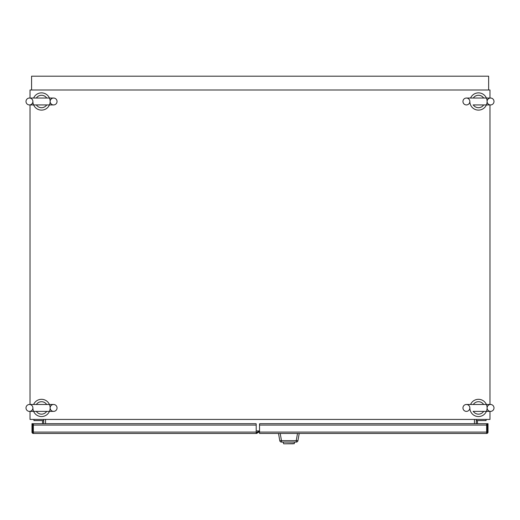 <?xml version="1.0" encoding="UTF-8"?>
<svg xmlns="http://www.w3.org/2000/svg" width="520" height="520" viewBox="0 0 520 520"><rect width="100%" height="100%" fill="white"/><g stroke="black" fill="none" stroke-linecap="round" stroke-linejoin="round"><path stroke-width="0.78" d="M26 407.934A3.451 3.451 0 0 0 29.452 411.379A3.451 3.451 0 0 0 32.897 407.934A3.451 3.451 0 0 0 29.452 404.482A3.451 3.451 0 0 0 26 407.934M57.044 407.934A3.451 3.451 0 0 1 53.599 411.379A3.451 3.451 0 0 1 50.148 407.934A3.451 3.451 0 0 1 53.599 404.482A3.451 3.451 0 0 1 57.044 407.934M46.696 411.379A6.221 6.221 0 0 1 36.348 411.379M33.618 404.482A8.626 8.626 0 0 1 50.148 407.934A8.626 8.626 0 0 1 41.522 416.559A8.626 8.626 0 0 1 32.897 407.934M36.348 404.482A6.221 6.221 0 0 1 46.696 404.482M26 101.491A3.451 3.451 0 0 0 29.452 104.936A3.451 3.451 0 0 0 32.897 101.491A3.451 3.451 0 0 0 29.452 98.04A3.451 3.451 0 0 0 26 101.491M57.044 101.491A3.451 3.451 0 0 1 53.599 104.936A3.451 3.451 0 0 1 50.148 101.491A3.451 3.451 0 0 1 53.599 98.04A3.451 3.451 0 0 1 57.044 101.491M46.696 104.936A6.221 6.221 0 0 1 36.348 104.936M33.618 98.04A8.626 8.626 0 0 1 50.148 101.491A8.626 8.626 0 0 1 41.522 110.117A8.626 8.626 0 0 1 32.897 101.491M36.348 98.04A6.221 6.221 0 0 1 46.696 98.04M462.956 101.491A3.451 3.451 0 0 0 466.401 104.936A3.451 3.451 0 0 0 469.853 101.491A3.451 3.451 0 0 0 466.401 98.04A3.451 3.451 0 0 0 462.956 101.491M494 101.491A3.451 3.451 0 0 1 490.549 104.936A3.451 3.451 0 0 1 487.103 101.491A3.451 3.451 0 0 1 490.549 98.04A3.451 3.451 0 0 1 494 101.491M483.652 104.936A6.221 6.221 0 0 1 473.304 104.936M470.574 98.04A8.626 8.626 0 0 1 487.103 101.491A8.626 8.626 0 0 1 478.478 110.117A8.626 8.626 0 0 1 469.853 101.491M473.304 98.04A6.221 6.221 0 0 1 483.652 98.04M462.956 407.934A3.451 3.451 0 0 0 466.401 411.379A3.451 3.451 0 0 0 469.853 407.934A3.451 3.451 0 0 0 466.401 404.482A3.451 3.451 0 0 0 462.956 407.934M494 407.934A3.451 3.451 0 0 1 490.549 411.379A3.451 3.451 0 0 1 487.103 407.934A3.451 3.451 0 0 1 490.549 404.482A3.451 3.451 0 0 1 494 407.934M483.652 411.379A6.221 6.221 0 0 1 473.304 411.379M470.574 404.482A8.626 8.626 0 0 1 487.103 407.934A8.626 8.626 0 0 1 478.478 416.559A8.626 8.626 0 0 1 469.853 407.934M473.304 404.482A6.221 6.221 0 0 1 483.652 404.482M30.023 411.379L30.023 419.432L489.976 419.432L489.976 411.379M486.063 419.432L486.063 420.582L476.294 420.582L476.294 419.432M489.976 98.04L489.976 89.992L30.023 89.992L30.023 98.04M30.023 104.936L30.023 404.482M489.976 404.482L489.976 104.936M256.204 430.931L259.538 430.931M45.545 419.432L45.545 423.683M474.454 423.683L474.454 419.432M476.294 423.683L476.294 420.582M477.445 423.683L477.445 420.582M43.706 423.683L43.706 419.432M43.706 420.582L33.937 420.582L33.937 419.432M42.556 423.683L42.556 420.582M488.651 89.992L488.651 76.193L31.577 76.193L31.577 89.992M256.204 432.653L256.672 432.478L257.069 433.173L256.575 433.459L33.358 433.459L33.358 423.683L255.632 423.683L256.204 423.813L256.204 425.068L33.358 425.068M259.344 430.931L256.672 432.478M259.538 431.743L257.069 433.173M33.358 432.081L256.204 432.081L256.204 425.068M256.204 432.081L256.204 433.459M33.358 433.459A1.378 1.378 0 0 1 31.98 432.081L31.98 423.683L32.786 423.683L32.786 432.081A0.572 0.572 0 0 0 33.358 432.653M259.161 431.035L259.538 431.697M486.642 432.653A0.572 0.572 0 0 0 487.214 432.081L487.214 423.683L488.02 423.683L488.02 432.081A1.378 1.378 0 0 1 486.642 433.459L259.538 433.459L259.538 423.813L260.117 423.683L486.642 423.683L486.642 425.068L259.538 425.068M259.538 432.081L486.642 432.081L486.642 425.068M486.642 432.081L486.642 433.459M293.176 443.807L284.55 443.807M280.209 433.459L281.483 440.654L296.244 440.654L296.244 442.084L281.483 442.084A1.722 1.722 0 0 1 279.78 440.654L278.512 433.459M299.208 433.459L297.94 440.654A1.722 1.722 0 0 1 296.244 442.084A1.722 1.722 0 0 0 297.94 440.654L296.244 440.654L297.512 433.459M281.483 440.654L279.78 440.654A1.722 1.722 0 0 0 281.483 442.084L281.483 440.654M283.66 443.807L294.346 443.573L283.66 443.807L283.114 442.084M294.067 443.807L294.613 442.084M29.452 411.379L53.599 411.379M53.599 404.482L29.452 404.482M29.452 104.936L53.599 104.936M53.599 98.04L29.452 98.04M473.076 104.936L490.549 104.936M490.549 98.04L466.401 98.04M473.076 411.379L490.549 411.379M490.549 404.482L466.401 404.482"/></g></svg>
